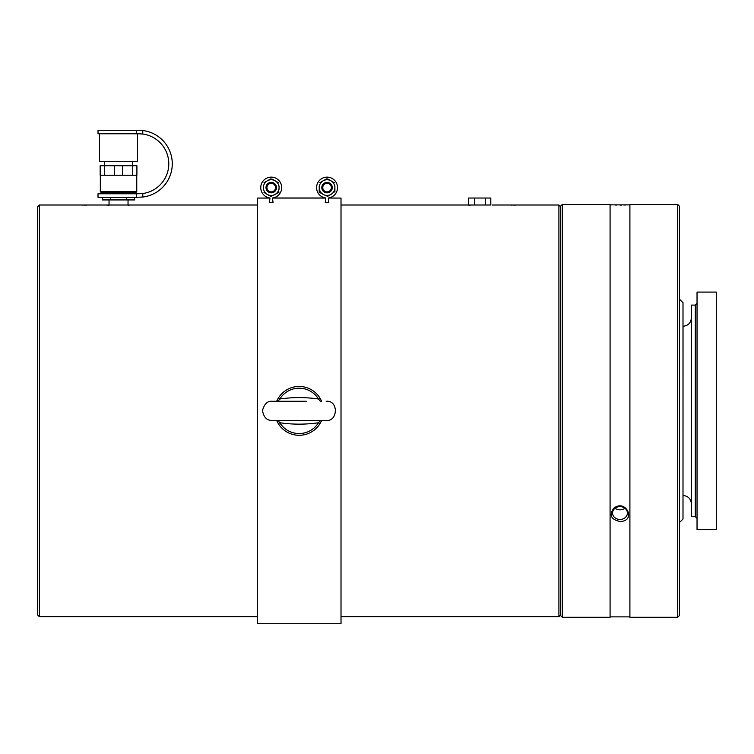 <?xml version="1.0" encoding="UTF-8"?>
<svg xmlns="http://www.w3.org/2000/svg" width="754" height="754" viewBox="0 0 754 754"><rect width="100%" height="100%" fill="white"/><g stroke="black" fill="none" stroke-linecap="round" stroke-linejoin="round"><path stroke-width="1.13" d="M485.604 205.013L490.807 205.013L490.807 198.029L485.604 198.029L485.604 205.013L468.677 205.013L468.677 198.029L474.539 198.029L474.539 205.013M474.539 198.029L485.604 198.029M560.58 615.066L558.912 616.734L558.912 205.013L508.884 205.013M257.274 616.734L39.378 616.734L39.378 205.013L80.018 205.013M511.146 205.06L512.051 205.069M512.965 205.069L514.445 205.079M515.105 205.069L515.906 205.069M257.274 205.013L79.896 205.013M82.28 205.06L83.185 205.069M84.099 205.069L85.579 205.079M86.229 205.069L87.03 205.069M470.242 205.154L469.582 205.116M469.563 205.116L468.441 205.06M341.015 205.013L489.167 205.013M128.039 199.933L128.039 205.145L128.698 205.116M128.736 205.116L129.848 205.06M106.201 205.013L109.038 205.145L109.038 199.933M39.378 205.013L37.7 206.681L37.7 615.066L39.378 616.734M697.035 301.091L697.035 529.657L716.3 529.657L716.3 292.09L697.035 292.09L697.035 301.091M695.311 305.097L691.399 305.097L691.399 516.65L695.311 516.65L695.311 305.097L697.035 303.362M615.094 508.224A7.417 6.418 180 0 0 619.986 509.827A7.417 6.418 180 0 0 624.887 508.224M619.986 519.468A7.417 6.418 180 0 0 627.403 513.05A7.417 6.418 180 0 0 619.986 506.622A7.417 6.418 180 0 0 612.578 513.05A7.417 6.418 180 0 0 619.986 519.468M629.901 410.873L629.901 204.475L677.723 204.475L677.723 617.272L629.901 617.272L629.901 410.873M629.901 204.871L610.08 204.871M611.098 204.881L611.664 204.9M615.066 205.003L616.753 205.041M619.958 205.06L621.503 205.06M623.831 205.022L625.49 204.994M627.507 204.928L628.054 204.909M619.986 521.466C611.06 519.581 608.949 515.199 613.643 508.328C625.886 498.356 636.866 521.391 619.986 521.466M610.08 410.873L610.08 204.475L562.258 204.475L562.258 617.272L610.08 617.272L610.08 410.873M562.258 617.272L560.58 615.594L560.58 206.153L562.258 204.475M677.723 617.272L679.401 615.594L679.401 206.153L677.723 204.475M683.001 519.044L683.001 302.703L679.533 299.244L679.533 522.503L683.001 519.044M328.339 198.076L341.015 198.076L341.015 623.718L341.015 198.076L328.329 198A10.471 10.471 0 0 0 335.898 182.006A10.471 10.471 0 0 0 318.207 182.006A10.471 10.471 0 0 0 325.785 198L272.496 198A10.471 10.471 0 0 0 280.073 182.006A10.471 10.471 0 0 0 262.383 182.006A10.471 10.471 0 0 0 269.96 198L257.274 198.076L269.951 198.076M257.274 623.718L257.274 198.076L257.274 623.718L341.015 623.718L257.274 623.718M328.329 198A10.471 10.471 0 0 0 335.898 182.006A10.471 10.471 0 0 0 318.207 182.006A10.471 10.471 0 0 0 325.785 198L325.247 202.374L328.857 202.374L328.329 198M272.496 198A10.471 10.471 0 0 0 280.073 182.006A10.471 10.471 0 0 0 262.383 182.006A10.471 10.471 0 0 0 269.96 198L269.423 202.374L273.033 202.374L272.496 198M272.505 198.076L325.775 198.076M306.426 401.279L272.1 401.279C267.529 400.864 264.334 403.937 262.515 410.468C263.608 417.207 266.803 420.534 272.1 420.468L326.18 420.468C338.037 421.703 338.706 400.082 326.18 401.279M276.652 401.354L278.339 398.084A24.42 24.42 0 0 0 276.68 401.279M276.68 420.468A24.42 24.42 0 0 0 278.339 423.663L276.652 420.393M321.638 420.393L319.95 423.663A24.42 24.42 0 0 0 321.6 420.468A1.744 0.594 22.9 0 1 320.384 420.468M320.384 401.279A1.744 0.594 157.1 0 1 321.581 401.279A24.42 24.42 0 0 0 319.95 398.084L321.638 401.354M277.953 420.449L279.819 422.749C292.712 424.615 305.596 424.615 318.461 422.749L319.95 423.663A24.42 24.42 0 0 1 278.339 423.663L279.819 422.749A22.677 22.677 0 0 0 318.461 422.749L320.327 420.449M277.953 401.298L279.819 398.998L278.339 398.084A24.42 24.42 0 0 1 319.95 398.084L318.461 398.998A22.677 22.677 0 0 0 279.819 398.998C292.693 397.132 305.577 397.132 318.461 398.998L320.327 401.298M276.699 401.279A1.744 0.594 22.9 0 1 277.896 401.279M277.896 420.468A1.744 0.594 157.1 0 1 276.699 420.468M331.59 184.994A5.231 5.231 0 0 1 327.057 192.845A5.231 5.231 0 0 1 322.524 184.994A5.231 5.231 0 0 1 331.59 184.994M330.77 185.465A4.288 4.288 0 0 1 327.057 191.893A4.288 4.288 0 0 1 323.343 185.465A4.288 4.288 0 0 1 330.77 185.465M334.899 187.143L334.899 186.021M334.899 192.138L334.899 187.605A7.842 7.842 0 0 1 330.978 194.4L327.057 196.662L330.978 194.4A7.842 7.842 0 0 1 319.215 187.605A7.842 7.842 0 0 1 330.978 180.819L327.679 178.915M334.899 187.605A7.842 7.842 0 0 0 330.978 180.819L334.276 182.722M326.425 178.915L319.837 182.722M319.215 186.021L319.215 192.138L323.136 194.4M275.757 184.994A5.231 5.231 0 0 1 271.223 192.845A5.231 5.231 0 0 1 266.699 184.994A5.231 5.231 0 0 1 275.757 184.994M274.946 185.465A4.288 4.288 0 0 1 271.223 191.893A4.288 4.288 0 0 1 267.51 185.465A4.288 4.288 0 0 1 274.946 185.465M279.074 187.143L279.074 186.021M279.074 189.197L279.074 187.605A7.842 7.842 0 0 1 275.153 194.4L279.074 192.138M275.153 194.4A7.842 7.842 0 0 1 263.382 187.605A7.842 7.842 0 0 1 275.153 180.819L271.855 178.915M279.074 187.605A7.842 7.842 0 0 0 275.153 180.819L278.443 182.722M270.601 178.915L264.013 182.722M263.382 186.021L263.382 187.143M271.223 196.662L267.302 194.4L271.223 196.662M264.013 192.496L267.302 194.4M263.382 187.605L263.382 189.197M136.757 191.695L135.918 192.534L101.159 192.534L100.329 191.695L136.757 191.695L136.757 175.22M122.713 175.22L136.908 175.22L136.908 165.739L122.713 165.739L122.713 175.22L114.363 175.22L114.363 165.739L104.344 165.739L104.344 175.22L100.169 175.22L100.169 165.739L104.344 165.739M122.713 165.739L114.363 165.739M114.363 175.22L104.344 175.22M132.732 175.22L132.732 165.739M134.655 197.275L134.655 199.933L102.421 199.933L102.421 197.275M102.421 193.787L102.421 192.534M110.48 199.933L110.48 197.275M110.48 193.787L110.48 192.534M126.597 199.933L126.597 197.275M126.597 193.787L126.597 192.534M134.655 193.787L134.655 192.534M137.52 133.769L137.52 161.686L99.556 161.686L99.556 133.769M136.625 133.769L136.625 130.282L138.774 130.282L98.02 130.282L98.02 133.769L139.509 133.778M136.625 193.787L98.02 193.787L98.02 197.275L136.625 197.275L136.625 193.787L142.779 193.524A30.009 30.009 0 0 0 142.779 134.042L138.774 133.769M138.774 193.787L139.509 193.778M142.779 134.042L142.779 130.527A33.496 33.496 0 0 1 142.779 197.039L142.779 193.524M142.779 197.039L136.625 197.275M142.779 130.527L138.774 130.282M683.001 495.482L683.03 326.265C688.11 325.775 690.9 322.976 691.399 317.896M278.339 398.084A24.42 24.42 0 0 1 319.95 398.084M319.95 423.663A24.42 24.42 0 0 1 278.339 423.663M508.761 205.013L492.079 205.013M558.912 616.734L341.015 616.734M560.58 206.681L558.912 205.013M695.311 516.65L697.035 518.384M683.03 495.482C688.11 495.972 690.9 498.771 691.399 503.851M629.901 616.876L610.08 616.876M100.329 191.695L100.329 175.22M104.58 161.686L104.58 165.739M132.497 161.686L132.497 165.739"/></g></svg>
